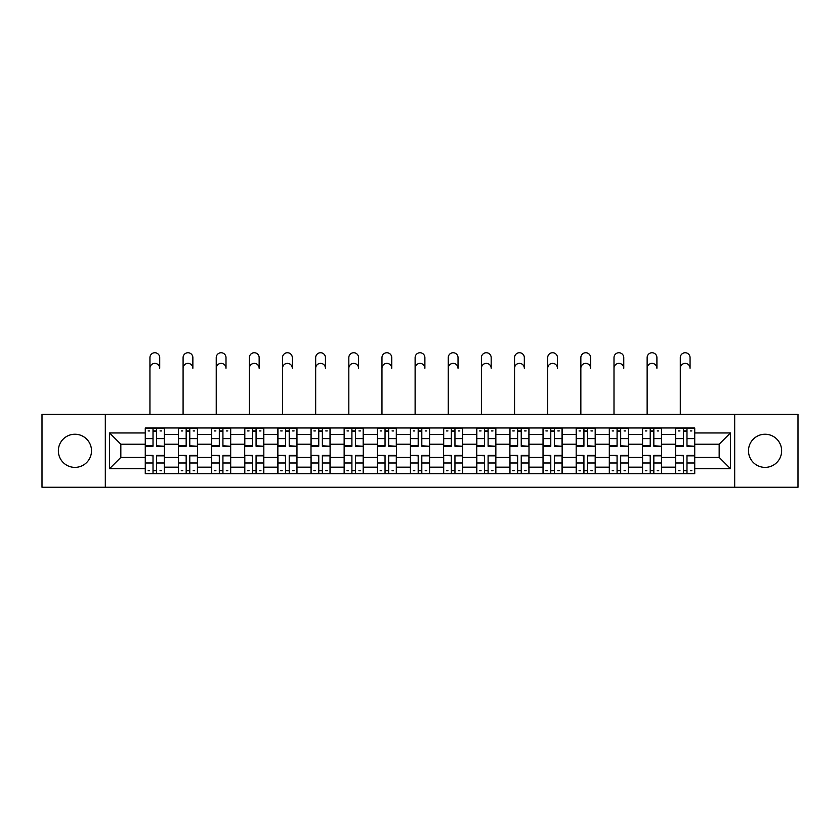 <?xml version="1.0" encoding="UTF-8"?>
<svg xmlns="http://www.w3.org/2000/svg" width="840" height="840" viewBox="0 0 840 840"><rect width="100%" height="100%" fill="white"/><g stroke="black" fill="none" stroke-linecap="round" stroke-linejoin="round"><path stroke-width="1.26" d="M765.062 434.238A16.569 16.569 0 0 0 748.493 450.807A16.569 16.569 0 0 0 765.062 467.387A16.569 16.569 0 0 0 781.641 450.807A16.569 16.569 0 0 0 765.062 434.238M74.939 434.238A16.569 16.569 0 0 0 58.359 450.807A16.569 16.569 0 0 0 74.939 467.387A16.569 16.569 0 0 0 91.508 450.807A16.569 16.569 0 0 0 74.939 434.238M734.685 487.253L798 487.253L798 414.372L42 414.372L42 487.253L734.685 487.253L734.685 414.372M178.416 473.655L178.416 434.448L164.388 434.448L164.388 473.655M164.388 434.448L164.388 427.969M178.416 434.448L178.416 427.969M197.536 427.969L197.536 473.655M211.554 473.655L211.554 427.969M230.685 427.969L230.685 473.655M244.703 473.655L244.703 427.969M263.823 427.969L263.823 473.655M277.851 473.655L277.851 427.969M296.971 427.969L296.971 473.655M311 473.655L311 427.969M330.12 427.969L330.12 473.655M344.148 473.655L344.148 427.969M363.269 427.969L363.269 473.655M377.296 473.655L377.296 427.969M396.417 427.969L396.417 473.655M410.435 473.655L410.435 427.969M429.566 427.969L429.566 473.655M443.583 473.655L443.583 427.969M462.704 427.969L462.704 473.655M476.731 473.655L476.731 427.969M495.852 427.969L495.852 473.655M509.88 473.655L509.88 427.969M529 427.969L529 473.655M543.029 473.655L543.029 427.969M562.149 427.969L562.149 473.655M576.177 473.655L576.177 427.969M595.298 427.969L595.298 473.655M609.315 473.655L609.315 427.969M628.446 427.969L628.446 473.655M642.464 473.655L642.464 427.969M661.584 427.969L661.584 473.655M675.612 473.655L675.612 427.969M675.612 457.401L661.584 457.401M642.464 457.401L628.446 457.401M609.315 457.401L595.298 457.401M576.177 457.401L562.149 457.401M543.029 457.401L529 457.401M509.88 457.401L495.852 457.401M476.731 457.401L462.704 457.401M443.583 457.401L429.566 457.401M410.435 457.401L396.417 457.401M377.296 457.401L363.269 457.401M344.148 457.401L330.12 457.401M311 457.401L296.971 457.401M277.851 457.401L263.823 457.401M244.703 457.401L230.685 457.401M211.554 457.401L197.536 457.401M178.416 457.401L164.388 457.401M675.612 444.224L661.584 444.224M642.464 444.224L628.446 444.224M609.315 444.224L595.298 444.224M576.177 444.224L562.149 444.224M543.029 444.224L529 444.224M509.88 444.224L495.852 444.224M476.731 444.224L462.704 444.224M443.583 444.224L429.566 444.224M410.435 444.224L396.417 444.224M377.296 444.224L363.269 444.224M344.148 444.224L330.12 444.224M311 444.224L296.971 444.224M277.851 444.224L263.823 444.224M244.703 444.224L230.685 444.224M211.554 444.224L197.536 444.224M178.416 444.224L164.388 444.224M120.834 457.401L145.268 457.401L145.268 444.224L120.834 444.224L120.834 457.401L109.567 468.657L109.567 432.957L145.268 432.957L145.268 444.224M694.732 444.224L694.732 457.401L719.166 457.401L719.166 444.224L694.732 444.224L694.732 427.969L145.268 427.969L145.268 432.957M694.732 432.957L730.433 432.957L730.433 468.657L694.732 468.657L694.732 457.401M145.268 457.401L145.268 473.655L694.732 473.655L694.732 468.657M145.268 468.657L109.567 468.657M105.315 487.253L105.315 414.372M156.629 470.463L153.017 470.463M153.017 431.151L156.629 431.151M189.777 470.463L186.165 470.463M186.165 431.151L189.777 431.151M222.925 470.463L219.314 470.463M219.314 431.151L222.925 431.151M256.074 470.463L252.462 470.463M252.462 431.151L256.074 431.151M289.223 470.463L285.611 470.463M285.611 431.151L289.223 431.151M322.371 470.463L318.759 470.463M318.759 431.151L322.371 431.151M355.509 470.463L351.897 470.463M351.897 431.151L355.509 431.151M388.657 470.463L385.046 470.463M385.046 431.151L388.657 431.151M421.806 470.463L418.194 470.463M418.194 431.151L421.806 431.151M454.955 470.463L451.343 470.463M451.343 431.151L454.955 431.151M488.103 470.463L484.491 470.463M484.491 431.151L488.103 431.151M521.241 470.463L517.629 470.463M517.629 431.151L521.241 431.151M554.389 470.463L550.778 470.463M550.778 431.151L554.389 431.151M587.538 470.463L583.926 470.463M583.926 431.151L587.538 431.151M620.687 470.463L617.075 470.463M617.075 431.151L620.687 431.151M653.835 470.463L650.223 470.463M650.223 431.151L653.835 431.151M686.984 470.463L683.372 470.463M683.372 431.151L686.984 431.151M109.567 432.957L120.834 444.224M719.166 457.401L730.433 468.657M719.166 444.224L730.433 432.957M149.94 368.267L149.94 357.641A4.883 4.883 0 0 1 154.822 352.748A4.883 4.883 0 0 1 159.716 357.641L159.716 368.267A4.883 4.883 88.7 0 0 154.822 363.374A4.883 4.883 88.7 0 0 149.94 368.267L149.94 414.372M156.629 445.788L164.283 446.24L156.629 446.24L156.629 428.18L164.283 428.18L160.03 428.18M164.283 445.788L164.283 428.18M153.017 430.941L156.629 430.941M148.134 430.941L149.625 430.941M160.03 430.941L161.522 430.941M149.625 428.18L145.373 428.18L145.373 446.24L153.017 446.24L153.017 428.18L159.716 427.969M145.373 428.18L153.017 428.18M153.017 455.826L145.373 455.375L153.017 455.375L153.017 473.435L145.373 473.435L149.625 473.435M145.373 455.826L145.373 473.435M156.629 470.673L153.017 470.673M161.522 470.673L160.03 470.673M149.625 470.673L148.134 470.673M160.03 473.435L164.283 473.435L164.283 455.375L156.629 455.375L156.629 473.435L149.94 473.435M164.283 473.435L159.716 473.435M183.089 368.267L183.089 357.641A4.883 4.883 0 0 1 187.971 352.748A4.883 4.883 0 0 1 192.864 357.641L192.864 368.267A4.883 4.883 88.7 0 0 187.971 363.374A4.883 4.883 88.7 0 0 183.089 368.267L183.089 414.372M189.777 445.788L197.431 446.24L189.777 446.24L189.777 428.18L197.431 428.18L193.179 428.18M197.431 445.788L197.431 428.18M186.165 430.941L189.777 430.941M181.283 430.941L182.763 430.941M193.179 430.941L194.67 430.941M182.763 428.18L178.521 428.18L178.521 446.24L186.165 446.24L186.165 428.18L192.864 427.969M178.521 428.18L186.165 428.18M216.237 368.267L216.237 357.641A4.883 4.883 0 0 1 221.12 352.748A4.883 4.883 0 0 1 226.002 357.641L226.002 368.267A4.883 4.883 88.7 0 0 221.12 363.374A4.883 4.883 88.7 0 0 216.237 368.267L216.237 414.372M222.925 445.788L230.58 446.24L222.925 446.24L222.925 428.18L230.58 428.18L226.328 428.18M230.58 445.788L230.58 428.18M219.314 430.941L222.925 430.941M214.431 430.941L215.912 430.941M226.328 430.941L227.808 430.941M215.912 428.18L211.669 428.18L211.669 446.24L219.314 446.24L219.314 428.18L226.002 427.969M211.669 428.18L219.314 428.18M186.165 455.826L178.521 455.375L186.165 455.375L186.165 473.435L178.521 473.435L182.763 473.435M178.521 455.826L178.521 473.435M189.777 470.673L186.165 470.673M194.67 470.673L193.179 470.673M182.763 470.673L181.283 470.673M193.179 473.435L197.431 473.435L197.431 455.375L189.777 455.375L189.777 473.435L183.089 473.435M197.431 473.435L192.864 473.435M219.314 455.826L211.669 455.375L219.314 455.375L219.314 473.435L211.669 473.435L215.912 473.435M211.669 455.826L211.669 473.435M222.925 470.673L219.314 470.673M227.808 470.673L226.328 470.673M215.912 470.673L214.431 470.673M226.328 473.435L230.58 473.435L230.58 455.375L222.925 455.375L222.925 473.435L216.237 473.435M230.58 473.435L226.002 473.435M249.375 368.267L249.375 357.641A4.883 4.883 0 0 1 254.268 352.748A4.883 4.883 0 0 1 259.151 357.641L259.151 368.267A4.883 4.883 88.7 0 0 254.268 363.374A4.883 4.883 88.7 0 0 249.375 368.267L249.375 414.372M256.074 445.788L263.718 446.24L256.074 446.24L256.074 428.18L263.718 428.18L259.476 428.18M263.718 445.788L263.718 428.18M252.462 430.941L256.074 430.941M247.569 430.941L249.06 430.941M259.476 430.941L260.957 430.941M249.06 428.18L244.808 428.18L244.808 446.24L252.462 446.24L252.462 428.18L259.151 427.969M244.808 428.18L252.462 428.18M282.524 368.267L282.524 357.641A4.883 4.883 0 0 1 287.417 352.748A4.883 4.883 0 0 1 292.299 357.641L292.299 368.267A4.883 4.883 88.7 0 0 287.417 363.374A4.883 4.883 88.7 0 0 282.524 368.267L282.524 414.372M289.223 445.788L296.867 446.24L289.223 446.24L289.223 428.18L296.867 428.18L292.614 428.18M296.867 445.788L296.867 428.18M285.611 430.941L289.223 430.941M280.718 430.941L282.209 430.941M292.614 430.941L294.105 430.941M282.209 428.18L277.956 428.18L277.956 446.24L285.611 446.24L285.611 428.18L292.299 427.969M277.956 428.18L285.611 428.18M315.672 368.267L315.672 357.641A4.883 4.883 0 0 1 320.565 352.748A4.883 4.883 0 0 1 325.447 357.641L325.447 368.267A4.883 4.883 88.7 0 0 320.565 363.374A4.883 4.883 88.7 0 0 315.672 368.267L315.672 414.372M322.371 445.788L330.015 446.24L322.371 446.24L322.371 428.18L330.015 428.18L325.762 428.18M330.015 445.788L330.015 428.18M318.759 430.941L322.371 430.941M313.866 430.941L315.357 430.941M325.762 430.941L327.254 430.941M315.357 428.18L311.105 428.18L311.105 446.24L318.759 446.24L318.759 428.18L325.447 427.969M311.105 428.18L318.759 428.18M252.462 455.826L244.808 455.375L252.462 455.375L252.462 473.435L244.808 473.435L249.06 473.435M244.808 455.826L244.808 473.435M256.074 470.673L252.462 470.673M260.957 470.673L259.476 470.673M249.06 470.673L247.569 470.673M259.476 473.435L263.718 473.435L263.718 455.375L256.074 455.375L256.074 473.435L249.375 473.435M263.718 473.435L259.151 473.435M285.611 455.826L277.956 455.375L285.611 455.375L285.611 473.435L277.956 473.435L282.209 473.435M277.956 455.826L277.956 473.435M289.223 470.673L285.611 470.673M294.105 470.673L292.614 470.673M282.209 470.673L280.718 470.673M292.614 473.435L296.867 473.435L296.867 455.375L289.223 455.375L289.223 473.435L282.524 473.435M296.867 473.435L292.299 473.435M318.759 455.826L311.105 455.375L318.759 455.375L318.759 473.435L311.105 473.435L315.357 473.435M311.105 455.826L311.105 473.435M322.371 470.673L318.759 470.673M327.254 470.673L325.762 470.673M315.357 470.673L313.866 470.673M325.762 473.435L330.015 473.435L330.015 455.375L322.371 455.375L322.371 473.435L315.672 473.435M330.015 473.435L325.447 473.435M348.82 368.267L348.82 357.641A4.883 4.883 0 0 1 353.703 352.748A4.883 4.883 0 0 1 358.596 357.641L358.596 368.267A4.883 4.883 88.7 0 0 353.703 363.374A4.883 4.883 88.7 0 0 348.82 368.267L348.82 414.372M355.509 445.788L363.163 446.24L355.509 446.24L355.509 428.18L363.163 428.18L358.911 428.18M363.163 445.788L363.163 428.18M351.897 430.941L355.509 430.941M347.014 430.941L348.506 430.941M358.911 430.941L360.402 430.941M348.506 428.18L344.253 428.18L344.253 446.24L351.897 446.24L351.897 428.18L358.596 427.969M344.253 428.18L351.897 428.18M351.897 455.826L344.253 455.375L351.897 455.375L351.897 473.435L344.253 473.435L348.506 473.435M344.253 455.826L344.253 473.435M355.509 470.673L351.897 470.673M360.402 470.673L358.911 470.673M348.506 470.673L347.014 470.673M358.911 473.435L363.163 473.435L363.163 455.375L355.509 455.375L355.509 473.435L348.82 473.435M363.163 473.435L358.596 473.435M381.969 368.267L381.969 357.641A4.883 4.883 0 0 1 386.852 352.748A4.883 4.883 0 0 1 391.745 357.641L391.745 368.267A4.883 4.883 88.7 0 0 386.852 363.374A4.883 4.883 88.7 0 0 381.969 368.267L381.969 414.372M388.657 445.788L396.312 446.24L388.657 446.24L388.657 428.18L396.312 428.18L392.06 428.18M396.312 445.788L396.312 428.18M385.046 430.941L388.657 430.941M380.163 430.941L381.644 430.941M392.06 430.941L393.55 430.941M381.644 428.18L377.401 428.18L377.401 446.24L385.046 446.24L385.046 428.18L391.745 427.969M377.401 428.18L385.046 428.18M385.046 455.826L377.401 455.375L385.046 455.375L385.046 473.435L377.401 473.435L381.644 473.435M377.401 455.826L377.401 473.435M388.657 470.673L385.046 470.673M393.55 470.673L392.06 470.673M381.644 470.673L380.163 470.673M392.06 473.435L396.312 473.435L396.312 455.375L388.657 455.375L388.657 473.435L381.969 473.435M396.312 473.435L391.745 473.435M415.118 368.267L415.118 357.641A4.883 4.883 0 0 1 420 352.748A4.883 4.883 0 0 1 424.882 357.641L424.882 368.267A4.883 4.883 88.7 0 0 420 363.374A4.883 4.883 88.7 0 0 415.118 368.267L415.118 414.372M421.806 445.788L429.461 446.24L421.806 446.24L421.806 428.18L429.461 428.18L425.208 428.18M429.461 445.788L429.461 428.18M418.194 430.941L421.806 430.941M413.312 430.941L414.792 430.941M425.208 430.941L426.689 430.941M414.792 428.18L410.54 428.18L410.54 446.24L418.194 446.24L418.194 428.18L424.882 427.969M410.54 428.18L418.194 428.18M418.194 455.826L410.54 455.375L418.194 455.375L418.194 473.435L410.54 473.435L414.792 473.435M410.54 455.826L410.54 473.435M421.806 470.673L418.194 470.673M426.689 470.673L425.208 470.673M414.792 470.673L413.312 470.673M425.208 473.435L429.461 473.435L429.461 455.375L421.806 455.375L421.806 473.435L415.118 473.435M429.461 473.435L424.882 473.435M448.256 368.267L448.256 357.641A4.883 4.883 0 0 1 453.149 352.748A4.883 4.883 0 0 1 458.031 357.641L458.031 368.267A4.883 4.883 88.7 0 0 453.149 363.374A4.883 4.883 88.7 0 0 448.256 368.267L448.256 414.372M454.955 445.788L462.599 446.24L454.955 446.24L454.955 428.18L462.599 428.18L458.356 428.18M462.599 445.788L462.599 428.18M451.343 430.941L454.955 430.941M446.45 430.941L447.941 430.941M458.356 430.941L459.837 430.941M447.941 428.18L443.688 428.18L443.688 446.24L451.343 446.24L451.343 428.18L458.031 427.969M443.688 428.18L451.343 428.18M451.343 455.826L443.688 455.375L451.343 455.375L451.343 473.435L443.688 473.435L447.941 473.435M443.688 455.826L443.688 473.435M454.955 470.673L451.343 470.673M459.837 470.673L458.356 470.673M447.941 470.673L446.45 470.673M458.356 473.435L462.599 473.435L462.599 455.375L454.955 455.375L454.955 473.435L448.256 473.435M462.599 473.435L458.031 473.435M481.404 368.267L481.404 357.641A4.883 4.883 0 0 1 486.297 352.748A4.883 4.883 0 0 1 491.18 357.641L491.18 368.267A4.883 4.883 88.7 0 0 486.297 363.374A4.883 4.883 88.7 0 0 481.404 368.267L481.404 414.372M488.103 445.788L495.747 446.24L488.103 446.24L488.103 428.18L495.747 428.18L491.495 428.18M495.747 445.788L495.747 428.18M484.491 430.941L488.103 430.941M479.598 430.941L481.089 430.941M491.495 430.941L492.986 430.941M481.089 428.18L476.837 428.18L476.837 446.24L484.491 446.24L484.491 428.18L491.18 427.969M476.837 428.18L484.491 428.18M484.491 455.826L476.837 455.375L484.491 455.375L484.491 473.435L476.837 473.435L481.089 473.435M476.837 455.826L476.837 473.435M488.103 470.673L484.491 470.673M492.986 470.673L491.495 470.673M481.089 470.673L479.598 470.673M491.495 473.435L495.747 473.435L495.747 455.375L488.103 455.375L488.103 473.435L481.404 473.435M495.747 473.435L491.18 473.435M514.553 368.267L514.553 357.641A4.883 4.883 0 0 1 519.435 352.748A4.883 4.883 0 0 1 524.328 357.641L524.328 368.267A4.883 4.883 88.7 0 0 519.435 363.374A4.883 4.883 88.7 0 0 514.553 368.267L514.553 414.372M521.241 445.788L528.895 446.24L521.241 446.24L521.241 428.18L528.895 428.18L524.643 428.18M528.895 445.788L528.895 428.18M517.629 430.941L521.241 430.941M512.746 430.941L514.238 430.941M524.643 430.941L526.134 430.941M514.238 428.18L509.985 428.18L509.985 446.24L517.629 446.24L517.629 428.18L524.328 427.969M509.985 428.18L517.629 428.18M517.629 455.826L509.985 455.375L517.629 455.375L517.629 473.435L509.985 473.435L514.238 473.435M509.985 455.826L509.985 473.435M521.241 470.673L517.629 470.673M526.134 470.673L524.643 470.673M514.238 470.673L512.746 470.673M524.643 473.435L528.895 473.435L528.895 455.375L521.241 455.375L521.241 473.435L514.553 473.435M528.895 473.435L524.328 473.435M547.701 368.267L547.701 357.641A4.883 4.883 0 0 1 552.583 352.748A4.883 4.883 0 0 1 557.476 357.641L557.476 368.267A4.883 4.883 88.7 0 0 552.583 363.374A4.883 4.883 88.7 0 0 547.701 368.267L547.701 414.372M554.389 445.788L562.044 446.24L554.389 446.24L554.389 428.18L562.044 428.18L557.792 428.18M562.044 445.788L562.044 428.18M550.778 430.941L554.389 430.941M545.895 430.941L547.386 430.941M557.792 430.941L559.283 430.941M547.386 428.18L543.134 428.18L543.134 446.24L550.778 446.24L550.778 428.18L557.476 427.969M543.134 428.18L550.778 428.18M550.778 455.826L543.134 455.375L550.778 455.375L550.778 473.435L543.134 473.435L547.386 473.435M543.134 455.826L543.134 473.435M554.389 470.673L550.778 470.673M559.283 470.673L557.792 470.673M547.386 470.673L545.895 470.673M557.792 473.435L562.044 473.435L562.044 455.375L554.389 455.375L554.389 473.435L547.701 473.435M562.044 473.435L557.476 473.435M580.85 368.267L580.85 357.641A4.883 4.883 0 0 1 585.732 352.748A4.883 4.883 0 0 1 590.625 357.641L590.625 368.267A4.883 4.883 88.7 0 0 585.732 363.374A4.883 4.883 88.7 0 0 580.85 368.267L580.85 414.372M587.538 445.788L595.192 446.24L587.538 446.24L587.538 428.18L595.192 428.18L590.94 428.18M595.192 445.788L595.192 428.18M583.926 430.941L587.538 430.941M579.044 430.941L580.524 430.941M590.94 430.941L592.431 430.941M580.524 428.18L576.282 428.18L576.282 446.24L583.926 446.24L583.926 428.18L590.625 427.969M576.282 428.18L583.926 428.18M583.926 455.826L576.282 455.375L583.926 455.375L583.926 473.435L576.282 473.435L580.524 473.435M576.282 455.826L576.282 473.435M587.538 470.673L583.926 470.673M592.431 470.673L590.94 470.673M580.524 470.673L579.044 470.673M590.94 473.435L595.192 473.435L595.192 455.375L587.538 455.375L587.538 473.435L580.85 473.435M595.192 473.435L590.625 473.435M613.998 368.267L613.998 357.641A4.883 4.883 0 0 1 618.88 352.748A4.883 4.883 0 0 1 623.763 357.641L623.763 368.267A4.883 4.883 88.7 0 0 618.88 363.374A4.883 4.883 88.7 0 0 613.998 368.267L613.998 414.372M620.687 445.788L628.331 446.24L620.687 446.24L620.687 428.18L628.331 428.18L624.089 428.18M628.331 445.788L628.331 428.18M617.075 430.941L620.687 430.941M612.192 430.941L613.673 430.941M624.089 430.941L625.569 430.941M613.673 428.18L609.42 428.18L609.42 446.24L617.075 446.24L617.075 428.18L623.763 427.969M609.42 428.18L617.075 428.18M617.075 455.826L609.42 455.375L617.075 455.375L617.075 473.435L609.42 473.435L613.673 473.435M609.42 455.826L609.42 473.435M620.687 470.673L617.075 470.673M625.569 470.673L624.089 470.673M613.673 470.673L612.192 470.673M624.089 473.435L628.331 473.435L628.331 455.375L620.687 455.375L620.687 473.435L613.998 473.435M628.331 473.435L623.763 473.435M647.136 368.267L647.136 357.641A4.883 4.883 0 0 1 652.029 352.748A4.883 4.883 0 0 1 656.912 357.641L656.912 368.267A4.883 4.883 88.7 0 0 652.029 363.374A4.883 4.883 88.7 0 0 647.136 368.267L647.136 414.372M653.835 445.788L661.479 446.24L653.835 446.24L653.835 428.18L661.479 428.18L657.237 428.18M661.479 445.788L661.479 428.18M650.223 430.941L653.835 430.941M645.33 430.941L646.821 430.941M657.237 430.941L658.718 430.941M646.821 428.18L642.569 428.18L642.569 446.24L650.223 446.24L650.223 428.18L656.912 427.969M642.569 428.18L650.223 428.18M650.223 455.826L642.569 455.375L650.223 455.375L650.223 473.435L642.569 473.435L646.821 473.435M642.569 455.826L642.569 473.435M653.835 470.673L650.223 470.673M658.718 470.673L657.237 470.673M646.821 470.673L645.33 470.673M657.237 473.435L661.479 473.435L661.479 455.375L653.835 455.375L653.835 473.435L647.136 473.435M661.479 473.435L656.912 473.435M680.284 368.267L680.284 357.641A4.883 4.883 0 0 1 685.178 352.748A4.883 4.883 0 0 1 690.06 357.641L690.06 368.267A4.883 4.883 88.7 0 0 685.178 363.374A4.883 4.883 88.7 0 0 680.284 368.267L680.284 414.372M686.984 445.788L694.627 446.24L686.984 446.24L686.984 428.18L694.627 428.18L690.375 428.18M694.627 445.788L694.627 428.18M683.372 430.941L686.984 430.941M678.478 430.941L679.97 430.941M690.375 430.941L691.866 430.941M679.97 428.18L675.717 428.18L675.717 446.24L683.372 446.24L683.372 428.18L690.06 427.969M675.717 428.18L683.372 428.18M683.372 455.826L675.717 455.375L683.372 455.375L683.372 473.435L675.717 473.435L679.97 473.435M675.717 455.826L675.717 473.435M686.984 470.673L683.372 470.673M691.866 470.673L690.375 470.673M679.97 470.673L678.478 470.673M690.375 473.435L694.627 473.435L694.627 455.375L686.984 455.375L686.984 473.435L680.284 473.435M694.627 473.435L690.06 473.435M642.464 434.448L628.446 434.448M609.315 434.448L595.298 434.448M576.177 434.448L562.149 434.448M543.029 434.448L529 434.448M509.88 434.448L495.852 434.448M476.731 434.448L462.704 434.448M443.583 434.448L429.566 434.448M410.435 434.448L396.417 434.448M377.296 434.448L363.269 434.448M344.148 434.448L330.12 434.448M311 434.448L296.971 434.448M277.851 434.448L263.823 434.448M244.703 434.448L230.685 434.448M211.554 434.448L197.536 434.448M675.612 434.448L661.584 434.448M642.464 467.166L628.446 467.166M609.315 467.166L595.298 467.166M576.177 467.166L562.149 467.166M543.029 467.166L529 467.166M509.88 467.166L495.852 467.166M476.731 467.166L462.704 467.166M443.583 467.166L429.566 467.166M410.435 467.166L396.417 467.166M377.296 467.166L363.269 467.166M344.148 467.166L330.12 467.166M311 467.166L296.971 467.166M277.851 467.166L263.823 467.166M244.703 467.166L230.685 467.166M211.554 467.166L197.536 467.166M178.416 467.166L164.388 467.166M675.612 467.166L661.584 467.166M156.629 438.617L164.283 438.617M145.373 445.788L153.017 445.788M145.373 438.617L153.017 438.617M156.629 428.18L159.716 428.18M153.017 462.998L145.373 462.998M164.283 455.826L156.629 455.826M164.283 462.998L156.629 462.998M189.777 438.617L197.431 438.617M178.521 445.788L186.165 445.788M178.521 438.617L186.165 438.617M189.777 428.18L192.864 428.18M222.925 438.617L230.58 438.617M211.669 445.788L219.314 445.788M211.669 438.617L219.314 438.617M222.925 428.18L226.002 428.18M186.165 462.998L178.521 462.998M197.431 455.826L189.777 455.826M197.431 462.998L189.777 462.998M219.314 462.998L211.669 462.998M230.58 455.826L222.925 455.826M230.58 462.998L222.925 462.998M256.074 438.617L263.718 438.617M244.808 445.788L252.462 445.788M244.808 438.617L252.462 438.617M256.074 428.18L259.151 428.18M289.223 438.617L296.867 438.617M277.956 445.788L285.611 445.788M277.956 438.617L285.611 438.617M289.223 428.18L292.299 428.18M322.371 438.617L330.015 438.617M311.105 445.788L318.759 445.788M311.105 438.617L318.759 438.617M322.371 428.18L325.447 428.18M252.462 462.998L244.808 462.998M263.718 455.826L256.074 455.826M263.718 462.998L256.074 462.998M285.611 462.998L277.956 462.998M296.867 455.826L289.223 455.826M296.867 462.998L289.223 462.998M318.759 462.998L311.105 462.998M330.015 455.826L322.371 455.826M330.015 462.998L322.371 462.998M355.509 438.617L363.163 438.617M344.253 445.788L351.897 445.788M344.253 438.617L351.897 438.617M355.509 428.18L358.596 428.18M351.897 462.998L344.253 462.998M363.163 455.826L355.509 455.826M363.163 462.998L355.509 462.998M388.657 438.617L396.312 438.617M377.401 445.788L385.046 445.788M377.401 438.617L385.046 438.617M388.657 428.18L391.745 428.18M385.046 462.998L377.401 462.998M396.312 455.826L388.657 455.826M396.312 462.998L388.657 462.998M421.806 438.617L429.461 438.617M410.54 445.788L418.194 445.788M410.54 438.617L418.194 438.617M421.806 428.18L424.882 428.18M418.194 462.998L410.54 462.998M429.461 455.826L421.806 455.826M429.461 462.998L421.806 462.998M454.955 438.617L462.599 438.617M443.688 445.788L451.343 445.788M443.688 438.617L451.343 438.617M454.955 428.18L458.031 428.18M451.343 462.998L443.688 462.998M462.599 455.826L454.955 455.826M462.599 462.998L454.955 462.998M488.103 438.617L495.747 438.617M476.837 445.788L484.491 445.788M476.837 438.617L484.491 438.617M488.103 428.18L491.18 428.18M484.491 462.998L476.837 462.998M495.747 455.826L488.103 455.826M495.747 462.998L488.103 462.998M521.241 438.617L528.895 438.617M509.985 445.788L517.629 445.788M509.985 438.617L517.629 438.617M521.241 428.18L524.328 428.18M517.629 462.998L509.985 462.998M528.895 455.826L521.241 455.826M528.895 462.998L521.241 462.998M554.389 438.617L562.044 438.617M543.134 445.788L550.778 445.788M543.134 438.617L550.778 438.617M554.389 428.18L557.476 428.18M550.778 462.998L543.134 462.998M562.044 455.826L554.389 455.826M562.044 462.998L554.389 462.998M587.538 438.617L595.192 438.617M576.282 445.788L583.926 445.788M576.282 438.617L583.926 438.617M587.538 428.18L590.625 428.18M583.926 462.998L576.282 462.998M595.192 455.826L587.538 455.826M595.192 462.998L587.538 462.998M620.687 438.617L628.331 438.617M609.42 445.788L617.075 445.788M609.42 438.617L617.075 438.617M620.687 428.18L623.763 428.18M617.075 462.998L609.42 462.998M628.331 455.826L620.687 455.826M628.331 462.998L620.687 462.998M653.835 438.617L661.479 438.617M642.569 445.788L650.223 445.788M642.569 438.617L650.223 438.617M653.835 428.18L656.912 428.18M650.223 462.998L642.569 462.998M661.479 455.826L653.835 455.826M661.479 462.998L653.835 462.998M686.984 438.617L694.627 438.617M675.717 445.788L683.372 445.788M675.717 438.617L683.372 438.617M686.984 428.18L690.06 428.18M683.372 462.998L675.717 462.998M694.627 455.826L686.984 455.826M694.627 462.998L686.984 462.998"/></g></svg>
